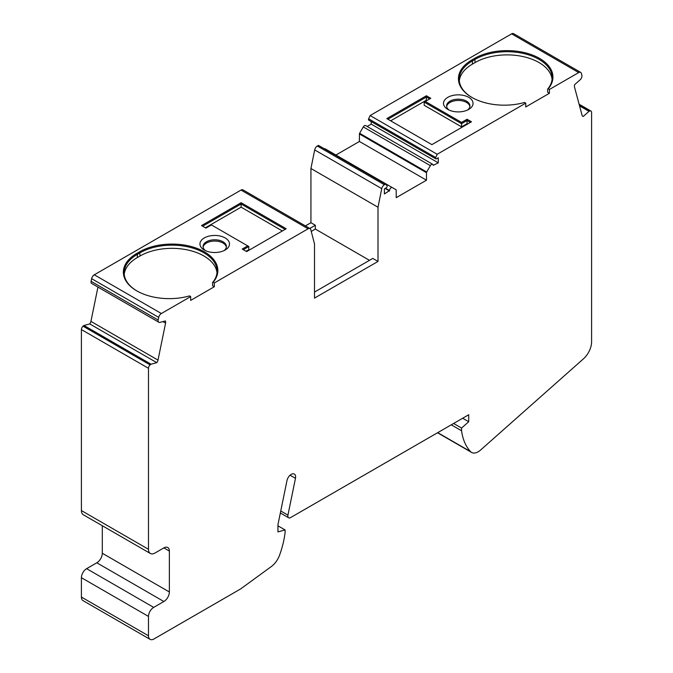 <?xml version="1.0" encoding="UTF-8"?>
<svg xmlns="http://www.w3.org/2000/svg" width="673" height="673" viewBox="0 0 673 673"><rect width="100%" height="100%" fill="white"/><g stroke="black" fill="none" stroke-linecap="round" stroke-linejoin="round"><path stroke-width="1.01" d="M579.386 105.274L589.455 111.087A1.169 0.673 -60 0 0 589.026 111.331L583.264 116.454A3.887 2.246 120 0 1 582.776 116.286A3.887 2.246 120 0 1 582.069 115.276L574.498 87.019A3.887 2.246 120 0 1 574.725 84.588L580.496 79.473A1.169 0.673 -60 0 0 580.866 79.01L581.337 78.194A3.113 1.792 -60 0 0 581.901 75.418L581.363 73.382A3.887 2.246 -60 0 0 580.648 72.373A3.887 2.246 -60 0 0 578.704 72.566L549.395 89.484L549.395 93.295L525.756 106.948L525.756 103.137L524.578 102.456A45.873 26.483 180 0 1 471.874 97.425A45.873 26.483 180 0 1 471.874 59.964L474.625 58.383A45.873 26.483 180 0 1 533.765 55.573A45.873 26.483 180 0 1 548.217 88.802A1123.027 648.377 60 0 1 547.637 89.105A45.091 26.037 0 0 0 552.154 77.74A45.091 26.037 0 0 0 524.317 53.689A45.091 26.037 0 0 0 475.172 59.333L472.429 60.923A45.091 26.037 0 0 0 459.222 79.33A45.091 26.037 0 0 0 472.152 97.577M432.689 164.305L365.616 125.582A2.33 1.346 120 0 0 363.285 126.928L359.626 133.271A1.01 0.58 120 0 0 359.416 133.977L359.416 141.465L426.489 180.187L426.489 172.7A1.01 0.58 -60 0 1 426.699 171.994L430.358 165.651A2.33 1.346 -60 0 1 432.689 164.305A2.33 1.346 -60 0 1 433.168 165.373L438.283 162.841L371.21 124.118L367.147 126.465M437.189 154.268L435.717 157.549A1.321 0.766 120 0 0 435.818 158.87L368.745 120.147A1.321 0.766 120 0 1 368.644 118.827L370.116 115.546L437.189 154.268L525.756 103.137M435.818 158.87A1.321 0.766 120 0 0 436.483 158.803L438.283 157.76L438.283 162.841M169.369 591.988A7.773 4.492 -60 0 1 163.876 601.511L96.803 562.788A7.773 4.492 -60 0 0 102.304 553.265L169.369 591.988L169.369 551.069A7.773 4.492 120 0 0 167.762 547.511A7.773 4.492 120 0 0 163.876 547.898L154.967 553.038A9.178 5.3 -60 0 1 150.382 553.492A9.178 5.3 -60 0 1 148.481 549.294L148.481 368.291A3.113 1.792 -60 0 1 150.113 364.901L150.617 364.455A1.169 0.673 -60 0 1 151.038 364.202L156.809 362.663A3.887 2.246 120 0 0 158.004 360.105L165.575 323.116A3.887 2.246 120 0 0 165.348 320.937L159.577 322.485A1.169 0.673 -60 0 1 159.207 322.451L158.735 322.182A3.113 1.792 -60 0 1 158.172 320.054L158.71 317.395A3.887 2.246 -60 0 1 161.369 313.517L190.678 296.591L190.678 300.402L214.317 286.748L214.317 282.946L308.108 228.795A3.887 2.246 -60 0 1 310.051 228.601A3.887 2.246 -60 0 1 310.766 229.628L314.51 243.895L314.51 298.105L378.007 261.444L378.007 207.234L381.751 188.642L314.678 149.919A3.887 2.246 120 0 1 317.336 146.016L318.438 145.385L385.511 184.108L386.983 185.681A1.321 0.766 120 0 1 387.042 186.766A1.321 0.766 120 0 1 386.218 187.826L384.409 188.869L384.409 193.95L389.524 190.577A2.33 1.346 -60 0 1 390.542 188.23A2.33 1.346 -60 0 1 392.334 187.607L396.002 189.719A1.01 0.58 -60 0 1 396.204 190.181L396.204 197.669L426.489 180.187M385.511 184.108L384.409 184.739A3.887 2.246 -60 0 0 381.751 188.642M163.876 601.511L153.696 607.391L86.624 568.668A7.378 4.257 120 0 0 81.408 577.695L81.408 597.069A7.773 4.492 120 0 0 83.023 600.627L150.087 639.35A7.773 4.492 -60 0 1 148.481 635.792L148.481 616.418A7.378 4.257 -60 0 1 153.696 607.391M589.455 111.087L589.96 110.952A3.113 1.792 -60 0 1 590.944 111.037A3.113 1.792 -60 0 1 591.592 112.467L591.592 341.867A15.546 8.976 -60 0 1 583.441 358.835L480.623 450.01A13.216 7.63 -60 0 1 471.596 452.433A13.216 7.63 -60 0 1 470.57 451.608A73.862 42.643 -60 0 1 461.569 430.779L461.569 428.07L468.719 421.735L468.719 414.753L290.593 517.587A3.887 2.246 -60 0 1 288.65 517.781A3.887 2.246 -60 0 1 287.935 515.131L295.472 478.318A6.217 3.592 120 0 0 294.328 474.07A6.217 3.592 120 0 0 286.976 480.589L277.949 524.679L277.949 531.872L285.1 529.954L285.1 532.461A73.862 42.643 -60 0 1 279.573 555.149A15.546 8.976 -60 0 1 271.286 566.582L240.648 588.925L153.982 638.963A7.773 4.492 -60 0 1 150.087 639.35M369.485 260.333L315.334 229.064L315.334 225.262L310.934 222.721L310.934 168.511L378.007 207.234M314.51 292.074L372.783 258.424L378.007 261.444M314.678 149.919L310.934 168.511M305.399 225.918L310.934 222.721M325.269 148.884L392.334 187.607L325.269 148.884A2.33 1.346 120 0 0 324.428 148.842M335.92 155.034L359.416 141.465M371.21 121.569L371.21 124.118M370.116 115.546L511.631 33.843A3.887 2.246 120 0 1 513.575 33.65L580.648 72.373M96.803 562.788L86.624 568.668M102.304 553.265L102.304 525.739M97.947 287.085L90.931 321.383A3.887 2.246 -60 0 1 89.736 323.932L83.974 325.48A1.169 0.673 120 0 0 83.545 325.732L83.04 326.178A3.113 1.792 120 0 0 81.408 329.568L81.408 510.571A9.178 5.3 120 0 0 83.309 514.769L150.382 553.492M92.134 283.728L159.207 322.451L92.134 283.728A1.169 0.673 120 0 0 92.142 283.728M310.051 228.601L242.978 189.879A3.887 2.246 120 0 0 241.035 190.072L94.296 274.794A3.887 2.246 120 0 0 91.637 278.672L91.099 281.331A3.113 1.792 120 0 0 91.663 283.459L158.735 322.182M582.397 115.949L583.264 116.454M389.524 190.997L385.124 188.457M429.685 98.931L426.388 97.021L426.388 100.201L390.651 120.829M426.388 95.759L430.787 98.292L425.286 101.472L461.569 122.419L467.07 119.247L471.47 121.779L431.881 144.636L386.807 118.608L426.388 95.759L426.388 97.021L387.9 119.247M156.809 362.663L89.736 323.932M552.07 79.33A45.091 26.037 0 0 0 523.039 56.574A45.091 26.037 0 0 0 475.172 62.505L472.429 64.095A45.091 26.037 0 0 0 459.306 80.92M547.637 89.105L547.637 92.277L549.395 93.295M549.395 89.484L548.217 88.802M447.823 109.405A14.772 8.53 0 0 0 447.831 109.405A14.772 8.53 0 0 0 468.719 109.405L468.719 109.405A14.772 8.53 0 0 0 468.719 97.341A14.772 8.53 0 0 0 447.823 97.341A14.772 8.53 0 0 0 447.823 109.405M241.119 202.724L286.193 228.744L246.612 251.601L242.213 249.06L247.714 245.889L211.431 224.942L205.93 228.113L201.53 225.573L241.119 202.724L241.119 203.986L202.632 226.212M285.1 229.384L241.119 203.986L241.119 207.166L282.349 230.965M190.678 296.591L189.5 295.91A45.873 26.483 180 0 1 136.796 290.879A45.873 26.483 180 0 1 136.796 253.427L139.547 251.837A45.873 26.483 180 0 1 198.686 249.035A45.873 26.483 180 0 1 213.139 282.265A1123.027 648.377 60 0 1 212.559 282.559A45.091 26.037 0 0 0 217.076 271.202A45.091 26.037 0 0 0 189.239 247.142A45.091 26.037 0 0 0 140.093 252.787L137.351 254.377A45.091 26.037 0 0 0 124.143 272.784A45.091 26.037 0 0 0 137.073 291.039M246.066 251.281L248.817 249.7L248.817 246.52L247.714 245.889M248.817 246.52L243.315 249.7M216.992 272.784A45.091 26.037 0 0 0 187.96 250.028A45.091 26.037 0 0 0 140.093 255.967L137.351 257.549A45.091 26.037 0 0 0 124.227 274.374M214.317 286.748L212.559 285.739L212.559 282.559M315.334 229.064L311.237 231.428M309.799 228.458L315.334 225.262M461.569 122.419L461.569 126.861L424.183 105.274L424.183 102.103L425.286 101.472M467.07 119.247L467.07 120.509L461.569 123.689L424.183 102.103M461.569 126.861L467.07 123.689L467.617 124M426.388 100.201L426.934 100.513M226.338 247.159A11.66 6.73 0 0 0 222.973 243.029A11.66 6.73 0 0 0 210.775 241.456A11.66 6.73 0 0 0 203.12 247.159M462.671 418.244L468.719 421.735M467.07 123.689L467.07 120.509L470.368 122.419M205.383 227.794L241.119 207.166M469.88 106.544A11.66 6.73 0 0 0 466.515 102.422A11.66 6.73 0 0 0 454.325 100.849A11.66 6.73 0 0 0 446.662 106.544M277.949 525.832L285.1 529.954M213.139 282.265L214.317 282.946M453.61 423.468L461.569 428.07M225.177 250.011A14.772 8.53 0 0 0 225.177 237.948A14.772 8.53 0 0 0 204.281 237.948A14.772 8.53 0 0 0 204.281 250.011L204.281 250.011A14.772 8.53 0 0 0 225.169 250.011A14.772 8.53 0 0 0 225.177 250.011M223.941 250.65A11.66 6.73 0 0 0 226.389 246.52A11.66 6.73 0 0 0 222.973 241.758A11.66 6.73 0 0 0 210.262 240.303A11.66 6.73 0 0 0 203.069 246.52A11.66 6.73 0 0 0 205.509 250.65M451.263 424.823L461.569 430.779M467.491 110.036A11.66 6.73 0 0 0 469.931 105.913A11.66 6.73 0 0 0 466.515 101.152A11.66 6.73 0 0 0 453.812 99.688A11.66 6.73 0 0 0 446.611 105.913A11.66 6.73 0 0 0 449.059 110.036M471.874 59.964L472.429 60.923L472.429 64.095M430.358 165.651L363.285 126.928M589.026 111.331L579.546 105.854M589.96 110.952L579.251 104.769M389.524 190.577L385.486 188.247M165.575 323.116L162.933 321.585M148.481 616.418L81.408 577.695M169.369 551.069L163.876 547.898M81.408 510.571L148.481 549.294M148.481 368.291L81.408 329.568M83.04 326.178L150.113 364.901M150.617 364.455L83.545 325.732M83.974 325.48L151.038 364.202M90.931 321.383L158.004 360.105M475.172 62.505L474.625 58.383M578.704 72.566L511.631 33.843M136.796 253.427L137.351 254.377L137.351 257.549M139.547 251.837L140.093 255.967M368.644 118.827L435.717 157.549M280.75 510.984L287.935 515.131M91.099 281.331L158.172 320.054M158.71 317.395L91.637 278.672M317.336 146.016L384.409 184.739M295.472 478.318L290.08 475.205M308.108 228.795L241.035 190.072M94.296 274.794L161.369 313.517M426.489 172.7L359.416 133.977M359.626 133.271L426.699 171.994M81.408 597.069L148.481 635.792M437.719 432.646L470.57 451.608M288.65 517.781L280.347 512.986M590.944 111.037L579.1 104.206M471.596 452.433L437.526 432.756"/></g></svg>
